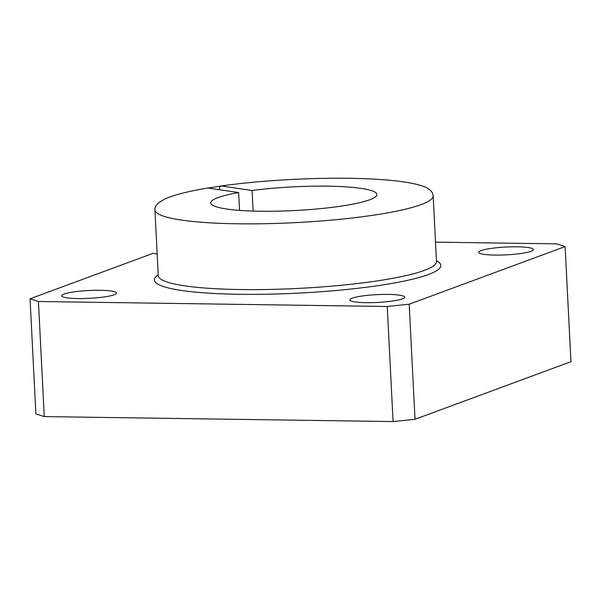<?xml version="1.0" encoding="UTF-8"?>
<svg xmlns="http://www.w3.org/2000/svg" width="601" height="601" viewBox="0 0 601 601"><rect width="100%" height="100%" fill="white"/><g stroke="black" fill="none" stroke-linecap="round" stroke-linejoin="round"><path stroke-width="0.9" d="M157.154 253.953L153.03 253.344L30.05 298.78L38.434 301.499L387.247 306.487L409.191 304.204L565.12 246.59L556.736 243.863L435.515 242.135M565.12 246.59L570.95 361.682L415.021 419.295L393.077 421.579L44.264 416.591L38.434 301.499M494.878 255.079A27.443 3.914 -2.9 0 0 533.47 249.558A27.443 3.914 -2.9 0 0 505.869 247.034A27.443 3.914 -2.9 0 0 478.651 252.337A27.443 3.914 -2.9 0 0 494.878 255.079M77.92 298.554A27.443 3.914 -2.9 0 0 116.511 293.033A27.443 3.914 -2.9 0 0 88.91 290.508A27.443 3.914 -2.9 0 0 61.7 295.812A27.443 3.914 -2.9 0 0 77.92 298.554M366.069 302.671A27.443 3.914 -2.9 0 0 404.661 297.149A27.443 3.914 -2.9 0 0 377.052 294.633A27.443 3.914 -2.9 0 0 349.842 299.929A27.443 3.914 -2.9 0 0 366.069 302.671M387.247 306.487L393.077 421.579M409.191 304.204L415.021 419.295M208.089 188.045L207.645 188.053C188.158 191.306 173.922 194.942 164.937 198.961L158.732 202.635C155.772 205.482 154.502 207.893 154.923 209.854A139.297 19.871 177.1 0 0 295.053 222.648A139.297 19.871 177.1 0 0 433.163 195.761L432.352 192.816C430.324 189.615 426.883 187.309 422.022 185.904C413.142 182.974 399.537 180.863 381.222 179.579C337.477 176.326 269.466 179.06 221.138 185.987L208.089 188.045L238.635 192.56L239.536 210.38M219.312 189.736C219.335 187.257 220.079 186.01 221.544 185.987L252.089 190.502L253.126 211.071M252.089 190.502A83.163 11.862 177.1 0 1 376.895 194.491A83.163 11.862 177.1 0 1 294.437 210.545A83.163 11.862 177.1 0 1 210.778 202.905A83.163 11.862 177.1 0 1 238.635 192.56M30.05 298.78L35.88 413.871L44.264 416.591M436.461 260.751A143.459 20.464 177.1 0 1 298.622 293.115A143.459 20.464 177.1 0 1 158.213 274.845M436.596 261.923L436.499 261.525A139.297 19.871 177.1 0 1 298.381 288.412A139.297 19.871 177.1 0 1 158.258 275.619L158.198 276.032M436.499 261.525L433.163 195.761M158.258 275.619L154.923 209.854"/></g></svg>

